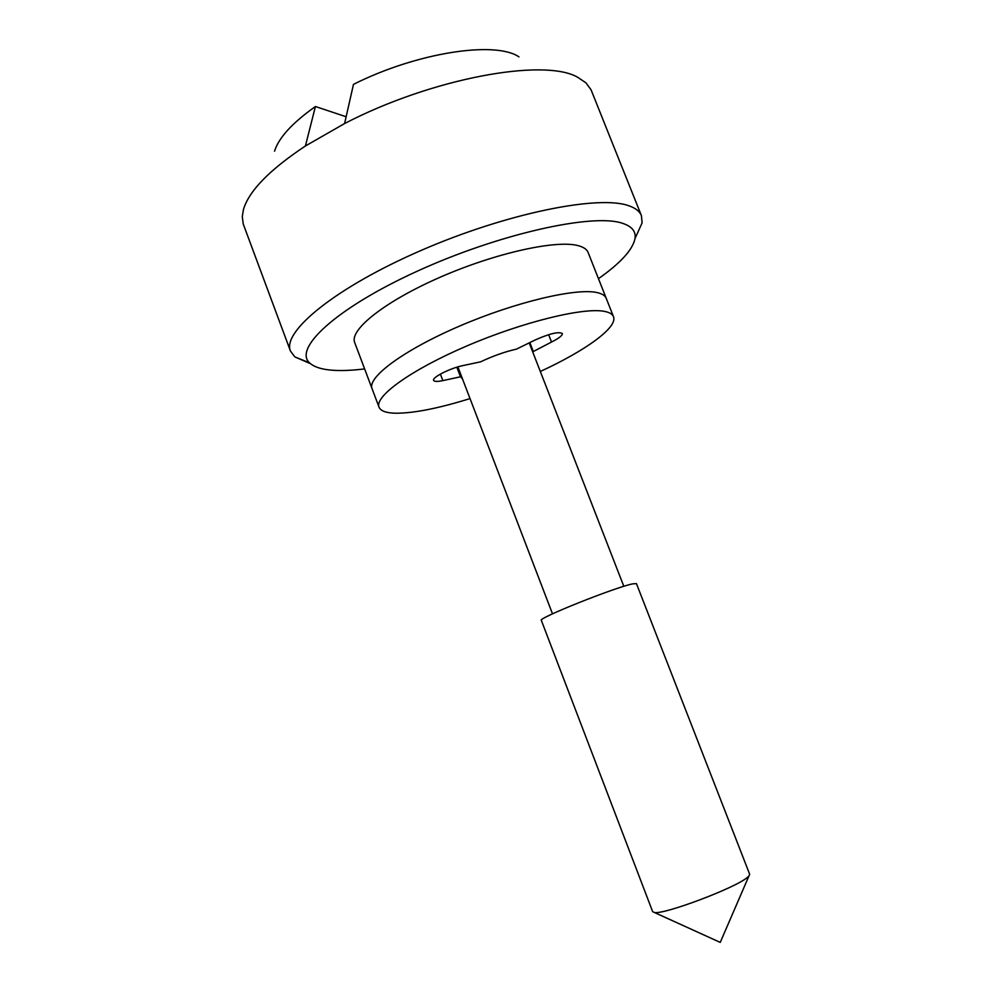 <?xml version="1.0" encoding="UTF-8"?>
<svg xmlns="http://www.w3.org/2000/svg" width="992" height="992" viewBox="0 0 992 992"><rect width="100%" height="100%" fill="white"/><g stroke="black" fill="none" stroke-linecap="round" stroke-linejoin="round"><path stroke-width="1.49" d="M532.692 351.85L551.515 342.042C558.955 338.309 562.563 335.47 562.328 333.535C558.707 331.427 549.667 333.56 535.196 339.958L516.46 349.122C504.878 351.751 492.937 355.992 480.649 361.82L462.954 365.589C450.418 368.044 431.718 377.518 433.616 380.395C434.322 381.684 437.41 381.759 442.866 380.618L460.499 376.786L456.828 367.201M462.508 378.932L460.499 376.786M470.034 398.586C438.216 408.468 413.292 413.354 395.275 413.218C386.024 412.957 380.606 410.936 379.031 407.154C374.282 396.428 411.296 369.669 466.996 345.886C522.586 322.04 583.346 307.185 604.302 311.352C609.386 312.294 612.448 314.08 613.49 316.684C618.004 327.335 585.379 350.784 540.318 371.467M613.49 316.684L588.107 252.464C586.88 249.376 583.643 247.12 578.386 245.706C556.735 239.556 495.715 252.923 440.547 277.053C385.256 301.109 349.184 329.79 354.69 342.525L372.05 388.628C367.077 377.32 403.831 350.015 459.42 326.145C514.885 302.225 575.72 287.804 596.874 292.541C602.008 293.62 605.12 295.529 606.211 298.27C605.12 295.529 602.008 293.62 596.874 292.541C575.72 287.804 514.885 302.225 459.42 326.145C403.831 350.015 367.077 377.32 372.05 388.628L379.031 407.154M533.088 350.994L529.827 342.587M598.461 278.678C620.583 263.091 632.772 249.699 635.029 238.526C636.083 231.458 631.916 226.387 622.53 223.299C593.005 212.958 498.517 233.926 416.838 271.386C334.949 308.723 291.598 349.779 310.57 363.729C315.146 367.375 322.574 369.557 332.866 370.264C341.843 370.872 352.42 370.413 364.622 368.912M274.524 151.181C278.764 137.69 292.404 122.81 315.419 106.516L346.121 116.758M309.616 362.874L294.835 356.897L290.458 351.056C281.802 331.613 335.928 287.271 421.464 250.282C506.85 213.156 599.23 194.63 629.015 205.828C635.599 208.122 639.728 211.383 641.415 215.636L591.058 89.801L585.962 82.857L577.679 77.277C544.211 57.747 431.83 78.182 344.596 123.541L353.487 84.357C416.826 52.502 495.256 40.598 518.965 56.866M344.596 123.541L305.412 145.985L315.419 106.516M654.398 912.491L652.674 911.698L541.334 620.36C537.106 618.475 616.057 586.942 632.896 583.829L636.455 583.643L749.679 874.274L720.242 942.4L654.398 912.491C664.07 914.773 735.159 888.026 747.249 877.523L748.935 876.01M290.458 351.056L243.238 224.006L242.284 216.591L243.462 209.473C248.93 190.96 269.576 169.793 305.412 145.985M641.415 215.636L642.097 222.902L635.029 238.526M442.866 380.618L440.374 374.096M551.515 342.042L548.638 334.664M294.835 356.897L310.57 363.729M457.882 366.879L552.494 613.85M529.207 342.885L623.819 586.322"/></g></svg>
